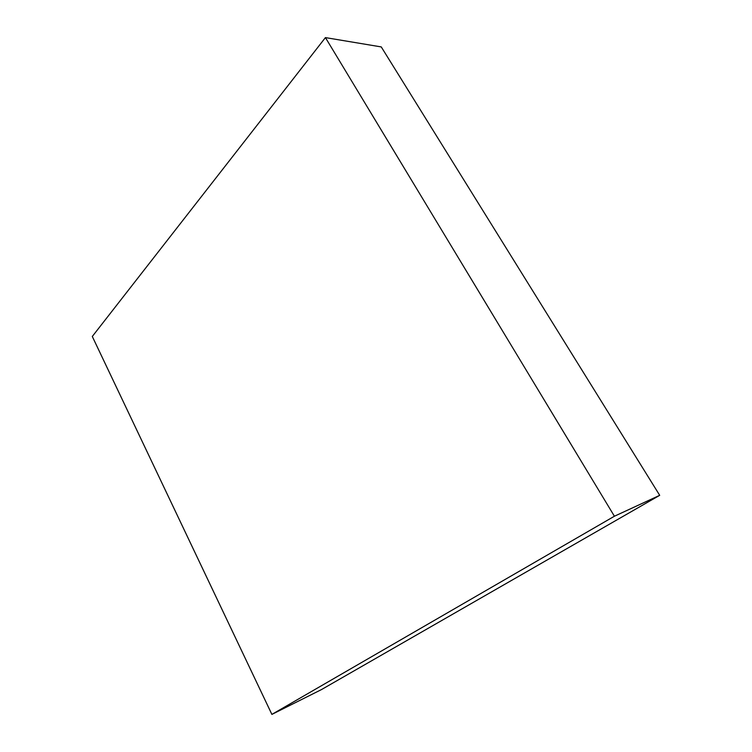 <?xml version="1.0" encoding="UTF-8"?>
<svg xmlns="http://www.w3.org/2000/svg" width="752" height="752" viewBox="0 0 752 752"><rect width="100%" height="100%" fill="white"/><g stroke="black" fill="none" stroke-linecap="round" stroke-linejoin="round"><path stroke-width="1.13" d="M271.886 714.4L321.471 689.584L659.701 495.324L381.264 46.925L325.428 37.6L92.299 336.464L271.886 714.4L614.412 516.229L659.701 495.324M614.412 516.229L325.428 37.6"/></g></svg>
